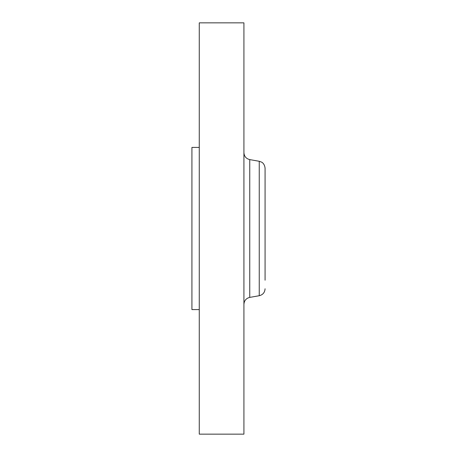 <?xml version="1.0" encoding="UTF-8"?>
<svg xmlns="http://www.w3.org/2000/svg" width="457" height="457" viewBox="0 0 457 457"><rect width="100%" height="100%" fill="white"/><g stroke="black" fill="none" stroke-linecap="round" stroke-linejoin="round"><path stroke-width="0.69" d="M199.269 434.15L199.269 22.85L243.924 22.85L243.924 434.15L199.269 434.15M199.269 309.583L191.923 309.583L191.923 147.417L199.269 147.417M265.077 175.602L265.077 176.796M265.077 280.204L265.077 168.227C264.563 163.32 261.478 162.058 261.553 162.121L259.25 161.281L249.751 159.607C246.134 158.699 244.192 156.385 243.924 152.661M249.751 159.607L249.751 297.393L259.25 295.719L259.25 161.281M249.751 297.393C246.134 298.301 244.192 300.615 243.924 304.339M259.25 295.719C262.866 294.811 264.809 292.497 265.077 288.773"/></g></svg>
